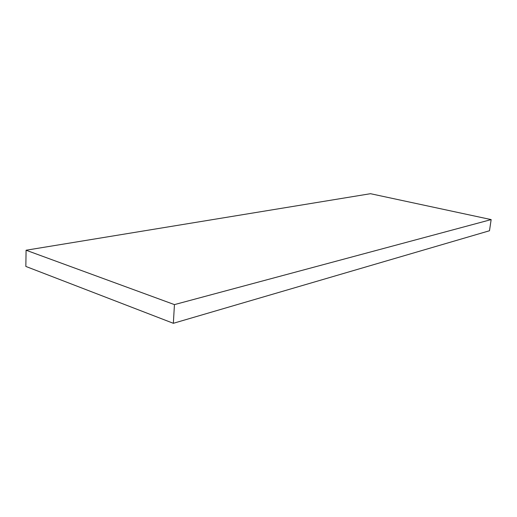 <?xml version="1.0" encoding="UTF-8"?>
<svg xmlns="http://www.w3.org/2000/svg" width="517" height="517" viewBox="0 0 517 517"><rect width="100%" height="100%" fill="white"/><g stroke="black" fill="none" stroke-linecap="round" stroke-linejoin="round"><path stroke-width="0.78" d="M491.15 219.596L489.489 230.75L173.35 323.299L174.442 304.61L491.15 219.596L370.495 193.701L26.076 250.228L174.442 304.61L173.35 323.299L25.85 266.436L26.076 250.228L25.85 266.436L173.35 323.299L489.489 230.75L491.15 219.596L174.442 304.61L26.076 250.228L370.495 193.701L491.15 219.596"/></g></svg>
